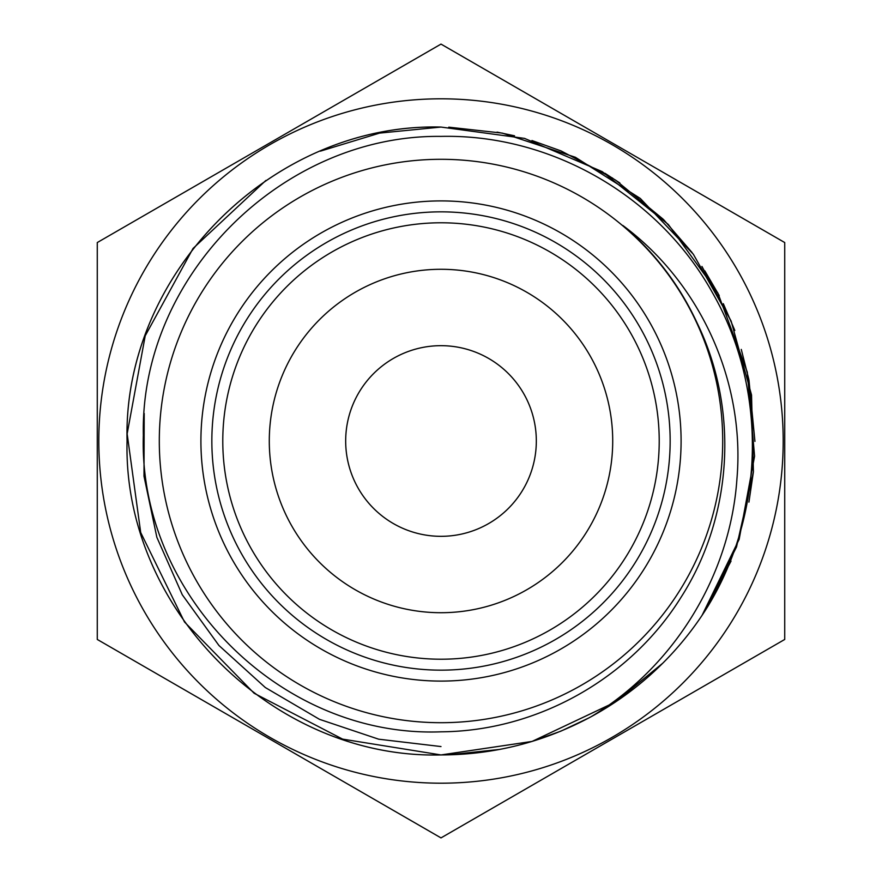 <?xml version="1.0" encoding="UTF-8"?>
<svg xmlns="http://www.w3.org/2000/svg" width="882" height="882" viewBox="0 0 882 882"><rect width="100%" height="100%" fill="white"/><g stroke="black" fill="none" stroke-linecap="round" stroke-linejoin="round"><path stroke-width="1.32" d="M441 98.806A342.194 342.194 0 0 1 783.194 441A342.194 342.194 0 0 1 441 783.194A342.194 342.194 0 0 1 98.806 441A342.194 342.194 0 0 1 441 98.806M441 837.9L784.726 639.45L784.726 242.55L441 44.1L97.274 242.55L97.274 639.45L441 837.9M441 345.678A95.322 95.322 0 0 0 345.678 441A95.322 95.322 0 0 0 441 536.322A95.322 95.322 0 0 0 536.322 441A95.322 95.322 0 0 0 441 345.678M441 222.782A218.218 218.218 0 0 1 659.218 441A218.218 218.218 0 0 1 441 659.218A218.218 218.218 0 0 1 222.782 441A218.218 218.218 0 0 1 441 222.782M441 211.845A229.155 229.155 0 0 1 670.155 441A229.155 229.155 0 0 1 441 670.155A229.155 229.155 0 0 1 211.845 441A229.155 229.155 0 0 1 441 211.845M441 681.091A240.091 240.091 0 0 1 200.909 441A240.091 240.091 0 0 1 441 200.909A240.091 240.091 0 0 1 681.091 441A240.091 240.091 0 0 1 441 681.091M441 159.3A281.7 281.7 0 0 1 722.7 441A281.7 281.7 0 0 1 441 722.7A281.7 281.7 0 0 1 159.3 441A281.7 281.7 0 0 1 441 159.3M697.111 322.988C739.226 409.38 732.876 516.632 680.948 597.434C630.409 678.699 537.039 731.178 441 731.817C281.082 737.98 138.309 594.512 143.336 435.267C139.907 276.331 282.538 134.461 441 136.39C551.107 133.877 658.766 196.091 712.336 292.515C767.307 388.113 765.466 511.593 708.07 606.011A313.937 313.937 0 0 1 591.072 716.735C674.278 666.902 730.472 575.119 736.955 478.628C745.202 382.138 700.804 283.166 622.813 225.45C654.786 252.528 679.548 285.04 697.111 322.988M702.05 615.382L739.138 539.354L754.573 456.203L747.274 372.083L717.86 292.989L668.336 224.491L602.263 171.648L524.525 138.386L441 127.063C273.442 122.653 122.752 273.211 127.063 440.857C122.752 608.712 273.023 759.182 441 754.937C493.92 754.805 543.94 742.071 591.072 716.735M265.879 180.446L193.048 248.459L145.21 335.833L127.151 433.823L140.69 532.496L184.492 621.986L254.126 693.263L342.602 739.116L441 754.937L532.177 741.409L615.504 701.973M379.8 133.083L441 127.063C273.034 122.807 122.807 273.255 127.063 441.033C122.807 608.701 273.089 759.237 441 754.937L532.044 741.442L615.283 702.116M702.006 615.449L736.525 546.939L753.415 471.881L751.541 394.982L731.123 321.07L693.318 254.203L640.288 198.428L575.395 157.283L502.608 133.171M448.695 754.838L499.477 749.446M531.648 741.564L560.787 731.189M561.371 730.935L589 717.86M615.603 701.896L662.823 663.154M702.27 615.052L731.035 561.139M748.928 502.134L753.426 471.716M754.937 441.375L748.961 380.032M748.807 379.282L741.277 349.415M731.134 321.103L701.94 266.441M663.154 219.188L615.416 179.972M612.681 178.164L561.128 150.954M560.985 150.899L531.967 140.536M502.398 133.127L448.773 127.162M379.337 133.182L320.398 151.153M441 127.063C273.376 122.642 122.73 273.321 127.063 440.857C122.752 608.823 273.111 759.17 441 754.937M144.196 413.449L143.998 476.203L156.864 537.336L182.276 594.755L218.934 645.481L265.328 687.541L319.482 719.326L378.676 739.193L441 746.558M441 612.714A171.714 171.714 0 0 1 269.286 441A171.714 171.714 0 0 1 441 269.286A171.714 171.714 0 0 1 612.714 441A171.714 171.714 0 0 1 441 612.714M734.827 330.452L723.306 303.684M719.216 295.569L704.828 270.851M692.138 252.616L663.749 219.772M619.892 183.015L604.953 173.28M514.559 135.806L497.062 132.113"/></g></svg>
